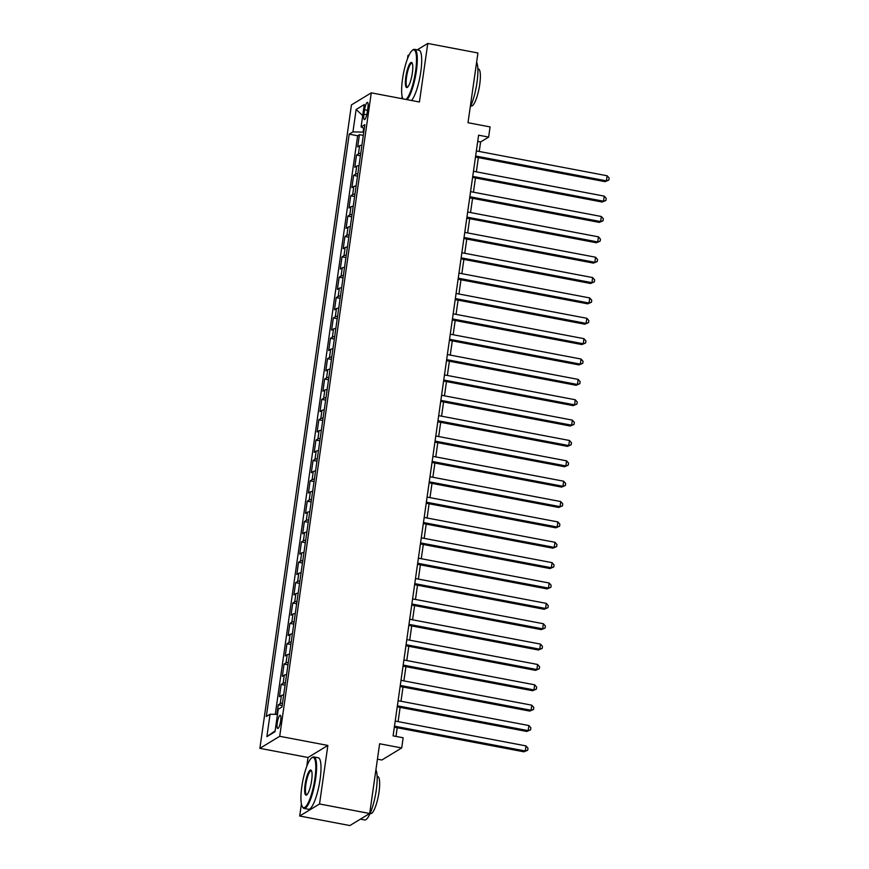 <?xml version="1.0" encoding="UTF-8"?>
<svg xmlns="http://www.w3.org/2000/svg" width="869" height="869" viewBox="0 0 869 869"><rect width="100%" height="100%" fill="white"/><g stroke="black" fill="none" stroke-linecap="round" stroke-linejoin="round"><path stroke-width="1.3" d="M280.687 720.814A6.713 1.521 -79.2 0 0 280.22 715.263A6.713 1.521 -79.2 0 0 277.254 722.899A6.713 1.521 -79.2 0 0 277.711 728.45A6.713 1.521 -79.2 0 0 280.687 720.814M377.428 759.158L381.86 760.006L401.695 747.959L403.14 737.77L393.103 735.869L478.602 135.184L488.628 137.085L490.083 126.907L468.011 122.714L477.928 52.976L427.765 43.45L417.218 49.859M301.413 803.966L299.696 816.024L349.859 825.55L369.694 813.503L319.531 803.977L327.863 745.439L279.709 736.293L259.874 748.339L308.028 757.486L306.768 766.382M279.709 736.293L371.28 92.842L351.445 104.888L259.874 748.339M409.223 54.714L407.941 55.497L407.474 58.799M402.119 96.383L401.793 98.642M299.696 816.024L319.531 803.977M361.917 145.253A8.386 1.64 -171.9 0 0 359.636 145.71L357.68 146.894L359.418 134.673L363.307 135.412M360.754 153.4A8.386 1.64 -171.9 0 0 358.473 153.846L356.518 155.04L360.418 155.779M356.518 155.04L354.78 167.25L356.735 166.066A8.386 1.64 -171.9 0 1 359.016 165.61M356.116 185.977A8.386 1.64 -171.9 0 0 353.835 186.433L351.88 187.617L353.618 175.397L357.517 176.135M353.216 206.333A8.386 1.64 -171.9 0 0 350.935 206.789L348.98 207.984L350.718 195.764L354.617 196.503M350.316 226.7A8.386 1.64 -171.9 0 0 348.045 227.157L346.09 228.341L347.828 216.12L351.717 216.859M347.426 247.057A8.386 1.64 -171.9 0 0 345.145 247.513L343.19 248.708L344.928 236.487L348.827 237.226M344.526 267.424A8.386 1.64 -171.9 0 0 342.245 267.88L340.29 269.064L342.028 256.844L345.927 257.593M341.626 287.78A8.386 1.64 -171.9 0 0 339.344 288.236L337.389 289.431L339.127 277.211L343.027 277.95M338.725 308.147A8.386 1.64 -171.9 0 0 336.455 308.604L334.489 309.788L336.238 297.578L340.127 298.317M335.836 328.515A8.386 1.64 -171.9 0 0 333.555 328.96L331.6 330.155L333.338 317.935L337.226 318.673M332.936 348.871A8.386 1.64 -171.9 0 0 330.654 349.327L328.699 350.511L330.437 338.302L334.337 339.04M330.035 369.238A8.386 1.64 -171.9 0 0 327.754 369.683L325.799 370.878L327.537 358.658L331.437 359.397M327.135 389.594A8.386 1.64 -171.9 0 0 324.854 390.051L322.899 391.235L324.637 379.025L328.536 379.764M324.235 409.962A8.386 1.64 -171.9 0 0 321.964 410.418L320.009 411.602L321.747 399.382L325.636 400.12M321.345 430.318A8.386 1.64 -171.9 0 0 319.064 430.774L317.109 431.969L318.847 419.749L322.736 420.487M318.445 450.685A8.386 1.64 -171.9 0 0 316.164 451.141L314.209 452.325L315.947 440.105L319.846 440.844M315.545 471.041A8.386 1.64 -171.9 0 0 313.264 471.498L311.308 472.693L313.046 460.472L316.946 461.211M312.644 491.409A8.386 1.64 -171.9 0 0 310.363 491.865L308.408 493.049L310.146 480.829L314.046 481.578M309.744 511.765A8.386 1.64 -171.9 0 0 307.474 512.221L305.519 513.416L307.257 501.196L311.145 501.934M306.855 532.132A8.386 1.64 -171.9 0 0 304.574 532.588L302.618 533.772L304.356 521.552L308.256 522.302M303.954 552.488A8.386 1.64 -171.9 0 0 301.673 552.945L299.718 554.14L301.456 541.919L305.356 542.658M301.054 572.856A8.386 1.64 -171.9 0 0 298.773 573.312L296.818 574.496L298.556 562.286L302.455 563.025M298.154 593.223A8.386 1.64 -171.9 0 0 295.884 593.668L293.918 594.863L295.656 582.643L299.555 583.381M295.264 613.579A8.386 1.64 -171.9 0 0 292.983 614.035L291.028 615.219L292.766 603.01L296.655 603.749M292.364 633.946A8.386 1.64 -171.9 0 0 290.083 634.392L288.128 635.587L289.866 623.366L293.765 624.105M289.464 654.303A8.386 1.64 -171.9 0 0 287.183 654.759L285.228 655.943L286.966 643.733L290.865 644.472M286.564 674.67A8.386 1.64 -171.9 0 0 284.282 675.126L282.327 676.31L284.065 664.09L287.965 664.828M283.663 695.026A8.386 1.64 -171.9 0 0 281.393 695.482L279.427 696.677L281.176 684.457L285.065 685.196M364.567 109.766L363.926 114.241A6.496 1.477 -79.2 0 0 364.372 119.618A6.496 1.477 -79.2 0 0 367.25 112.22L367.891 107.745A6.496 1.477 -79.2 0 0 367.435 102.368A6.496 1.477 -79.2 0 0 364.567 109.766L367.522 110.32M363.676 128.177L363.112 132.11L352.944 131.892L349.197 134.163L266.316 716.523L270.063 714.242L266.881 736.64L275.017 731.698L278.21 709.3L281.958 707.018L364.839 124.658L361.091 126.939L364.296 128.482M352.944 131.892L356.138 109.494L364.274 104.541L361.091 126.939M359.418 134.673L357.626 135.77L275.277 714.361M282.512 703.173A8.386 1.64 8.1 0 0 280.231 703.629L278.276 704.813L276.907 714.394M281.176 684.457L283.131 683.262A8.386 1.64 8.1 0 1 285.401 682.817M284.065 664.09L286.02 662.906A8.386 1.64 8.1 0 1 288.302 662.45M286.966 643.733L288.921 642.539A8.386 1.64 8.1 0 1 291.202 642.082M289.866 623.366L291.821 622.182A8.386 1.64 8.1 0 1 294.102 621.726M292.766 603.01L294.721 601.815A8.386 1.64 8.1 0 1 297.002 601.359M295.656 582.643L297.622 581.459A8.386 1.64 8.1 0 1 299.892 581.003M298.556 562.286L300.511 561.092A8.386 1.64 8.1 0 1 302.792 560.635M301.456 541.919L303.411 540.735A8.386 1.64 8.1 0 1 305.692 540.279M304.356 521.552L306.312 520.368A8.386 1.64 8.1 0 1 308.593 519.912M307.257 501.196L309.212 500.012A8.386 1.64 8.1 0 1 311.493 499.556M310.146 480.829L312.112 479.645A8.386 1.64 8.1 0 1 314.382 479.188M313.046 460.472L315.002 459.277A8.386 1.64 8.1 0 1 317.283 458.832M315.947 440.105L317.902 438.921A8.386 1.64 8.1 0 1 320.183 438.465M318.847 419.749L320.802 418.554A8.386 1.64 8.1 0 1 323.083 418.108M321.747 399.382L323.702 398.198A8.386 1.64 8.1 0 1 325.973 397.741M324.637 379.025L326.592 377.83A8.386 1.64 8.1 0 1 328.873 377.374M327.537 358.658L329.492 357.474A8.386 1.64 8.1 0 1 331.773 357.018M330.437 338.302L332.392 337.107A8.386 1.64 8.1 0 1 334.674 336.651M333.338 317.935L335.293 316.75A8.386 1.64 8.1 0 1 337.574 316.294M336.238 297.578L338.193 296.383A8.386 1.64 8.1 0 1 340.463 295.927M339.127 277.211L341.082 276.027A8.386 1.64 8.1 0 1 343.364 275.571M342.028 256.844L343.983 255.66A8.386 1.64 8.1 0 1 346.264 255.204M344.928 236.487L346.883 235.303A8.386 1.64 8.1 0 1 349.164 234.847M347.828 216.12L349.783 214.936A8.386 1.64 8.1 0 1 352.064 214.48M350.718 195.764L352.684 194.569A8.386 1.64 8.1 0 1 354.954 194.124M353.618 175.397L355.573 174.213A8.386 1.64 8.1 0 1 357.854 173.757M363.763 132.229L363.112 132.11M401.695 747.959L379.623 743.766L369.694 813.503M371.28 92.842L419.434 101.988L427.765 43.45M479.243 151.478L480.59 141.973L488.628 137.085M395.992 736.412L397.22 727.744M398.1 721.618L400.12 707.388M400.989 701.25L403.02 687.021M403.889 680.894L405.921 666.664M406.79 660.527L408.81 646.297M409.69 640.171L411.71 625.941M412.579 619.803L414.611 605.574M415.48 599.447L417.511 585.206M418.38 579.08L420.4 564.85M421.28 558.713L423.301 544.483M424.181 538.356L426.201 524.126M427.07 517.989L429.101 503.759M429.97 497.633L432.002 483.403M432.871 477.266L434.891 463.036M435.771 456.909L437.791 442.679M438.671 436.542L440.692 422.312M441.561 416.186L443.592 401.956M444.461 395.819L446.492 381.589M447.361 375.462L449.382 361.232M450.261 355.095L452.282 340.865M453.151 334.739L455.182 320.498M456.051 314.372L458.082 300.142M458.951 294.004L460.972 279.775M461.852 273.648L463.872 259.418M464.752 253.281L466.772 239.051M467.641 232.925L469.673 218.695M470.542 212.557L472.573 198.328M473.442 192.201L475.462 177.971M476.342 171.834L478.363 157.604M477.711 141.43L480.59 141.973M357.626 135.77L349.197 134.163M278.276 704.813L282.164 705.552M270.063 714.242L277.483 714.405M362.71 115.588L356.138 109.494M266.881 736.64L275.136 730.862M327.863 745.439L308.028 757.486M475.484 157.061L605.074 181.664L606.41 180.85L475.636 156.018M607.138 175.766L609.126 178.026L608.832 180.068L606.41 180.85L607.138 175.766L476.353 150.924M608.832 180.068L605.074 181.664M406.051 99.446A25.581 5.801 -79.2 0 0 415.61 71.019A25.581 5.801 -79.2 0 0 412.384 50.293A25.581 5.801 -79.2 0 0 402.532 78.96A25.581 5.801 -79.2 0 0 402.912 98.849M412.384 50.293L413.068 49.805A26.211 5.942 100.8 0 1 414.567 49.348A26.211 5.942 100.8 0 1 416.37 71.041A26.211 5.942 100.8 0 1 407.105 99.653M412.341 73.007A12.796 2.9 100.8 0 1 407.409 87.335A12.796 2.9 100.8 0 1 405.801 76.983A12.796 2.9 100.8 0 1 412.058 62.894A12.796 2.9 100.8 0 1 412.341 73.007M412.264 63.318A12.166 2.759 -79.2 0 0 411.939 63.155A12.166 2.759 -79.2 0 0 406.562 76.993A12.166 2.759 -79.2 0 0 407.398 87.052A12.166 2.759 -79.2 0 0 407.767 87.019M476.614 62.231A26.211 5.942 100.8 0 1 476.972 82.544A26.211 5.942 100.8 0 1 470.216 107.169M477.841 68.847L478.406 68.944A18.868 4.28 100.8 0 1 479.71 84.565A18.868 4.28 100.8 0 1 471.367 106.029L470.802 105.92M414.567 49.348L418.977 50.196A26.211 5.942 100.8 0 1 420.781 71.877A26.211 5.942 100.8 0 1 411.515 100.489M314.904 778.602A25.581 5.801 -79.2 0 0 311.678 757.877A25.581 5.801 -79.2 0 0 301.825 786.554A25.581 5.801 -79.2 0 0 302.401 806.769A25.581 5.801 -79.2 0 0 314.904 778.602M311.678 757.877L312.362 757.388A26.211 5.942 100.8 0 1 313.861 756.942A26.211 5.942 100.8 0 1 315.664 778.624A26.211 5.942 100.8 0 1 304.074 808.442A26.211 5.942 100.8 0 1 302.857 807.475L302.401 806.769M311.634 780.59A12.796 2.9 100.8 0 1 306.703 794.929A12.796 2.9 100.8 0 1 305.095 784.566A12.796 2.9 100.8 0 1 311.352 770.477A12.796 2.9 100.8 0 1 311.634 780.59M311.569 770.901A12.166 2.759 -79.2 0 0 311.232 770.738A12.166 2.759 -79.2 0 0 305.855 784.577A12.166 2.759 -79.2 0 0 306.703 794.635A12.166 2.759 -79.2 0 0 307.061 794.614M375.908 769.815A26.211 5.942 100.8 0 1 376.266 790.127A26.211 5.942 100.8 0 1 364.676 819.956L360.407 819.141M377.135 776.43L377.7 776.538A18.868 4.28 100.8 0 1 379.003 792.148A18.868 4.28 100.8 0 1 370.661 813.612L370.096 813.514M313.861 756.942L318.271 757.779A26.211 5.942 100.8 0 1 320.085 779.46A26.211 5.942 100.8 0 1 308.495 809.278L304.074 808.442M472.584 177.417L602.174 202.032L603.51 201.217L472.736 176.385M604.237 196.122L606.225 198.393L605.943 200.424L603.51 201.217L604.237 196.122L473.453 171.291M605.943 200.424L602.174 202.032M469.684 197.784L599.273 222.388L600.62 221.573L469.836 196.742M601.337 216.49L603.325 218.749L603.043 220.791L600.62 221.573L601.337 216.49L470.563 191.647M603.043 220.791L599.273 222.388M466.794 218.141L596.373 242.755L597.72 241.94L466.935 217.109M598.448 236.846L600.436 239.116L600.142 241.147L597.72 241.94L598.448 236.846L467.663 212.014M600.142 241.147L596.373 242.755M463.894 238.508L593.484 263.111L594.82 262.297L464.035 237.465M595.547 257.213L597.535 259.483L597.242 261.515L594.82 262.297L595.547 257.213L464.763 232.371M597.242 261.515L593.484 263.111M460.994 258.864L590.583 283.479L591.919 282.664L461.146 257.832M592.647 277.569L594.635 279.84L594.342 281.882L591.919 282.664L592.647 277.569L461.863 252.738M594.342 281.882L590.583 283.479M458.093 279.231L587.683 303.835L589.019 303.031L458.245 278.189M589.747 297.937L591.735 300.207L591.452 302.238L589.019 303.031L589.747 297.937L458.973 273.105M591.452 302.238L587.683 303.835M455.193 299.599L584.783 324.202L586.13 323.387L455.345 298.556M586.847 318.293L588.845 320.563L588.552 322.605L586.13 323.387L586.847 318.293L456.073 293.461M588.552 322.605L584.783 324.202M452.304 319.955L581.893 344.569L583.229 343.755L452.445 318.912M583.957 338.66L585.945 340.93L585.652 342.962L583.229 343.755L583.957 338.66L453.173 313.828M585.652 342.962L581.893 344.569M449.403 340.322L578.993 364.926L580.329 364.111L449.545 339.279M581.057 359.027L583.045 361.287L582.751 363.329L580.329 364.111L581.057 359.027L450.272 334.185M582.751 363.329L578.993 364.926M446.503 360.678L576.093 385.293L577.429 384.478L446.655 359.636M578.157 379.384L580.144 381.654L579.851 383.685L577.429 384.478L578.157 379.384L447.372 354.552M579.851 383.685L576.093 385.293M443.603 381.046L573.192 405.649L574.539 404.835L443.755 380.003M575.256 399.751L577.244 402.01L576.962 404.052L574.539 404.835L575.256 399.751L444.483 374.908M576.962 404.052L573.192 405.649M440.702 401.402L570.292 426.016L571.639 425.202L440.855 400.359M572.356 420.107L574.355 422.377L574.061 424.409L571.639 425.202L572.356 420.107L441.582 395.276M574.061 424.409L570.292 426.016M437.813 421.769L567.403 446.373L568.739 445.558L437.954 420.726M569.467 440.474L571.454 442.734L571.161 444.776L568.739 445.558L569.467 440.474L438.682 415.632M571.161 444.776L567.403 446.373M434.913 442.125L564.502 466.74L565.838 465.925L435.065 441.094M566.566 460.831L568.554 463.101L568.261 465.132L565.838 465.925L566.566 460.831L435.782 435.999M568.261 465.132L564.502 466.74M432.012 462.493L561.602 487.096L562.938 486.282L432.165 461.45M563.666 481.198L565.654 483.457L565.371 485.499L562.938 486.282L563.666 481.198L432.881 456.355M565.371 485.499L561.602 487.096M429.112 482.849L558.702 507.463L560.049 506.649L429.264 481.817M560.766 501.554L562.754 503.824L562.471 505.856L560.049 506.649L560.766 501.554L429.992 476.723M562.471 505.856L558.702 507.463M426.223 503.216L555.802 527.82L557.148 527.005L426.364 502.173M557.876 521.921L559.864 524.192L559.571 526.223L557.148 527.005L557.876 521.921L427.092 497.079M559.571 526.223L555.802 527.82M423.322 523.572L552.912 548.187L554.248 547.372L423.464 522.541M554.976 542.278L556.964 544.548L556.671 546.59L554.248 547.372L554.976 542.278L424.191 517.446M556.671 546.59L552.912 548.187M420.422 543.94L550.012 568.554L551.348 567.739L420.574 542.897M552.076 562.645L554.064 564.915L553.77 566.946L551.348 567.739L552.076 562.645L421.291 537.813M553.77 566.946L550.012 568.554M417.522 564.307L547.112 588.91L548.448 588.096L417.674 563.264M549.175 583.001L551.163 585.271L550.881 587.314L548.448 588.096L549.175 583.001L418.402 558.17M550.881 587.314L547.112 588.91M414.622 584.663L544.211 609.278L545.558 608.463L414.774 583.62M546.275 603.368L548.263 605.639L547.981 607.67L545.558 608.463L546.275 603.368L415.501 578.537M547.981 607.67L544.211 609.278M411.732 605.03L541.322 629.634L542.658 628.819L411.873 603.988M543.386 623.736L545.374 625.995L545.08 628.037L542.658 628.819L543.386 623.736L412.601 598.893M545.08 628.037L541.322 629.634M408.832 625.387L538.422 650.001L539.758 649.186L408.973 624.344M540.485 644.092L542.473 646.362L542.18 648.393L539.758 649.186L540.485 644.092L409.701 619.26M542.18 648.393L538.422 650.001M405.932 645.754L535.521 670.357L536.857 669.543L406.084 644.711M537.585 664.459L539.573 666.719L539.28 668.761L536.857 669.543L537.585 664.459L406.801 639.617M539.28 668.761L535.521 670.357M403.031 666.11L532.621 690.725L533.968 689.91L403.183 665.067M534.685 684.815L536.673 687.086L536.39 689.117L533.968 689.91L534.685 684.815L403.911 659.984M536.39 689.117L532.621 690.725M400.131 686.477L529.721 711.081L531.068 710.266L400.283 685.435M531.785 705.183L533.783 707.442L533.49 709.484L531.068 710.266L531.785 705.183L401.011 680.34M533.49 709.484L529.721 711.081M397.242 706.834L526.831 731.448L528.167 730.633L397.383 705.802M528.895 725.539L530.883 727.809L530.59 729.841L528.167 730.633L528.895 725.539L398.111 700.707M530.59 729.841L526.831 731.448M394.341 727.201L523.931 751.804L525.267 750.99L394.493 726.158M525.995 745.906L527.983 748.166L527.689 750.208L525.267 750.99L525.995 745.906L395.21 721.064M527.689 750.208L523.931 751.804M358.473 153.846L359.636 145.71M280.231 703.629L281.393 695.482M283.131 683.262L284.282 675.126M286.02 662.906L287.183 654.759M288.921 642.539L290.083 634.392M291.821 622.182L292.983 614.035M294.721 601.815L295.884 593.668M297.622 581.459L298.773 573.312M300.511 561.092L301.673 552.945M303.411 540.735L304.574 532.588M306.312 520.368L307.474 512.221M309.212 500.012L310.363 491.865M312.112 479.645L313.264 471.498M315.002 459.277L316.164 451.141M317.902 438.921L319.064 430.774M320.802 418.554L321.964 410.418M323.702 398.198L324.854 390.051M326.592 377.83L327.754 369.683M329.492 357.474L330.654 349.327M332.392 337.107L333.555 328.96M335.293 316.75L336.455 308.604M338.193 296.383L339.344 288.236M341.082 276.027L342.245 267.88M343.983 255.66L345.145 247.513M346.883 235.303L348.045 227.157M349.783 214.936L350.935 206.789M352.684 194.569L353.835 186.433M355.573 174.213L356.735 166.066M366.761 114.784L363.926 114.241"/></g></svg>

